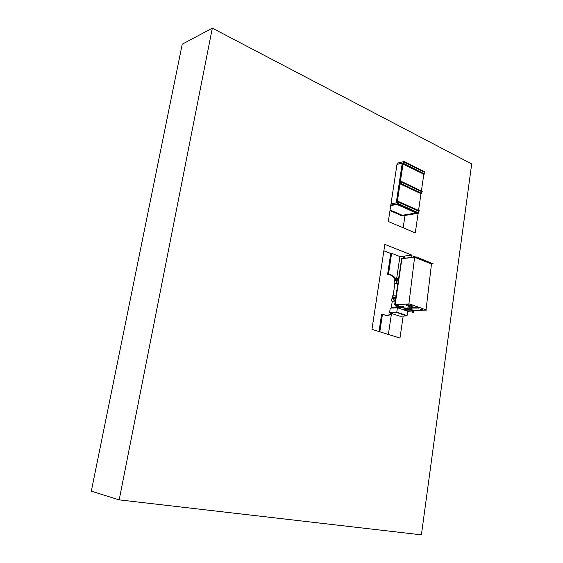 <?xml version="1.0" encoding="UTF-8"?>
<svg xmlns="http://www.w3.org/2000/svg" width="563" height="563" viewBox="0 0 563 563"><rect width="100%" height="100%" fill="white"/><g stroke="black" fill="none" stroke-linecap="round" stroke-linejoin="round"><path stroke-width="0.84" d="M119.18 499.867L421.398 534.85L471.695 163.946L212.328 28.15L119.18 499.867L91.305 491.168L182.236 44.224L212.328 28.15M418.408 212.61L418.612 211.167L419.372 210.815L398.287 201.378L397.387 201.54L397.035 203.905L397.928 203.743L419.034 213.131L418.133 213.278L397.035 203.905L418.133 213.278L415.283 232.913L388.322 221.505L397.168 163.179L404.276 161.525L403.523 161.926L403.242 163.784L403.96 163.622L424.72 174.002L403.96 163.622M423.559 175.987L421.413 190.801L423.826 174.192L403.031 164.058L403.375 161.736L396.978 203.919L418.077 213.293L396.978 203.919L403.326 161.75L396.978 203.919L390.821 205.031M400.047 183.897L400.94 183.714L421.891 193.482L420.99 193.651L418.555 210.449L420.99 193.651L400.047 183.897L400.399 181.553L401.292 181.363L400.539 181.75L421.469 191.554L422.194 191.413L401.257 181.603M405.008 215.439L403.171 227.79M403.171 316.082L399.969 338.067L371.953 329.362L384.853 244.356L412.032 255.201L411.708 257.439M404.311 308.221L404.121 309.53M412.032 255.201L399.913 256.566L396.69 278.368M394.874 283.745L393.065 295.906M392.27 301.254L391.369 307.37M390.518 313.098L390.279 314.682M383.875 250.795L390.736 253.484M391.609 253.301L390.75 253.406L387.618 274.258L388.477 274.181L391.609 253.301L399.913 256.566M394.902 278.678C392.833 276.095 390.405 274.624 387.618 274.258M395.599 278.404C393.565 275.94 391.194 274.533 388.477 274.181M387.196 315.54L391.327 314.562L388.371 334.464M379.828 331.811L382.481 314.119L381.623 314.147L379.012 331.558M382.481 314.119L385.775 315.393L391.327 314.562M395.325 303.921L395.219 304.653M401.891 259.459L401.926 258.607L416.205 256.946L401.94 258.516L401.743 259.367M426.064 309.734L431.483 263.977L414.607 257.263L402.01 258.642L401.905 259.388M408.879 303.957L414.607 257.263M404.987 258.178L404.487 256.594L403.185 257.277L402.812 258.417M405.156 258.157L404.748 256.658M404.361 256.96L403.713 257.748L404.255 257.685L404.361 256.96L403.819 257.024L403.706 257.748M398.097 305.055L395.909 305.167L395.958 306.314L397.098 306.814L398.132 304.808M396.528 306.912L397.886 306.293L398.273 305.118M397.337 305.772L396.556 306.476M396.528 306.476L397.077 306.448L397.211 305.709L396.641 305.737L396.528 306.476M412.003 311.079L412.433 312.331L413.355 312.366L414.347 310.635L412.039 310.431M412.602 312.395L413.798 311.733L414.178 310.579M413.376 311.248L412.714 311.24L412.616 311.972L413.404 311.262L412.637 311.965M395.965 280.121L395.092 279.867L395.31 278.425L395.719 278.446M395.726 280.283L394.916 279.881L395.31 278.425M393.46 297.644L392.58 297.398L392.798 295.941L393.241 295.969M393.22 297.799L392.404 297.405L392.714 295.856M395.353 283.668L394.114 283.471L394.177 283.034M394.48 280.993L395.177 278.354M395.824 280.275L395.768 280.768M394.677 280.881L394.945 278.446M394.677 283.597L394.318 283.266M395.332 283.836L394.945 283.696M392.847 301.212L391.602 301.022L391.665 300.586M391.968 298.531L392.671 295.864M393.319 297.792L393.255 298.32M392.165 298.411L392.531 295.871M392.165 301.149L391.806 300.818M392.819 301.374L392.298 301.205C391.158 299.938 391.257 298.988 392.587 298.362L394.459 298.249M406.993 315.618L407.76 311.255L397.422 307.736L390.258 308.074L403.242 307.679L403.404 306.546L400.849 306.673L400.786 307.109L391.201 307.377L391.116 307.933M407.126 315.611L396.774 312.134L397.422 307.736M396.774 312.134L389.61 312.43L390.258 308.074L402.439 307.405M389.61 312.43L396.816 312.162L406.993 315.583L406.943 315.949L399.843 316.202L389.687 312.817L389.737 312.458M406.943 315.949L396.76 312.528L389.687 312.817M396.76 312.528L396.816 312.162M411.096 308.25L412.088 308.327L411.096 308.25M411.806 307.644L411.159 307.806M415.529 307.919L411.447 307.982L415.874 308.038M416.571 307.687L412.785 307.602M405.67 308.496L406.655 308.573L405.67 308.496M411.018 307.785L405.733 308.052M410.047 308.165L406.022 308.228L410.385 308.285M421.645 309.46L422.306 309.509L421.645 309.46M422.306 309.432L421.42 309.376L422.306 309.432M422.391 308.953L421.624 308.848M417.598 308.052L418.26 308.102L417.598 308.052M418.253 308.024L417.366 307.968L418.253 308.024M418.337 307.546L417.577 307.433M410.448 305.575L411.117 305.618L410.448 305.575M411.11 305.54L410.216 305.484L411.11 305.54M411.194 305.055L410.427 304.949M409.195 306.659L409.765 306.694L409.195 306.659M409.934 306.624L408.759 306.546L409.934 306.624M410.033 305.899L409.076 305.765M411.863 307.581L412.426 307.616L411.863 307.581M412.602 307.546L411.426 307.468L412.602 307.546M412.7 306.828L411.736 306.687M420.477 310.558L421.04 310.6L420.477 310.558M421.215 310.53L420.047 310.452L421.215 310.53M421.321 309.812L420.35 309.678M407.091 310.185L405.508 309.474L402.862 309.587M405.508 309.474L403.115 309.671M405.494 309.566L407.028 310.093L404.649 310.199M407.028 310.093L412.095 309.537L411.919 310.755L406.901 310.966M412.095 309.537L412.003 310.677L412.778 311.043L407.76 311.255M412.778 311.043L411.919 310.755M395.916 305.273L395.113 304.759L409.407 303.929L395.12 304.653L395.092 303.9L395.099 304.752L395.93 305.033L395.099 304.752M414.354 310.593L420.061 310.347M421.441 310.29L426.726 310.065L409.392 304.027M409.491 309.924L403.291 307.799L403.404 306.546M426.726 310.065L409.407 303.929M402.425 307.504L403.298 307.799L398.294 308.031M398.864 307.201L398.365 307.032M407.894 305.892L406.359 305.786L407.894 305.892M408.133 306.04L408.309 304.822L406.542 304.569M415.227 257.052L415.037 256.587L413.516 256.552M431.476 264.019L433.243 263.843L416.191 257.045M433.243 263.843L416.205 256.946M395.916 305.343L394.621 304.9L395.022 304.71M394.804 304.893L401.799 258.621M409.484 309.988L403.108 307.806M400.8 307.018L397.971 306.047M394.621 304.9L401.665 258.424M395.852 280.128L395.191 279.825L395.437 278.474L398.569 278.206L395.437 278.474M393.319 297.651L395.712 297.503L392.721 297.44L392.932 295.99L395.965 295.8L392.932 295.99M395.205 300.973L394.501 301.078C393.361 299.812 393.46 298.862 394.79 298.228L395.374 298.601M394.888 300.691L394.557 300.677C393.748 299.769 393.819 299.094 394.769 298.636L395.557 298.594M392.749 301.219L394.621 301.114M397.809 283.309L397.014 283.485C395.888 282.239 395.972 281.289 397.267 280.648L397.858 281.007M395.282 283.675L394.811 283.661C393.685 282.415 393.769 281.465 395.064 280.831L396.943 280.677M397.415 283.098L397.07 283.09C396.268 282.19 396.331 281.514 397.253 281.057L398.154 280.986M404.241 161.757L425.023 171.947L404.276 161.525M425.023 171.947L424.305 172.102L403.523 161.926M424.305 172.102L424.108 173.453M403.031 164.058L403.924 163.854M423.826 174.192L424.72 174.002M422.194 191.413L401.292 181.363M421.891 193.482L400.976 183.475L400.258 183.622L400.539 181.75M421.265 192.947L421.469 191.554M418.612 211.167L397.534 201.744L398.287 201.378M419.336 211.048L398.252 201.617M419.034 213.131L397.964 203.51L397.246 203.637L397.534 201.744M400.04 215.263L402.207 215.896L400.082 214.975M418.133 213.278L402.207 215.896L389.976 210.576M390.053 210.09L402.249 215.397L416.353 213.067L396.95 204.46L390.736 205.579M390.996 203.855L396.261 202.898L402.256 163.115L396.992 164.333M402.249 163.179L396.985 164.396M390.068 209.971L402.264 215.277L416.163 212.99M393.495 212.11L389.976 210.604M389.969 210.625L393.488 212.131M392.439 295.955L392.798 295.941M411.117 308.116L411.18 307.672M415.846 307.905L415.916 307.454M405.691 308.369L405.754 307.926M410.357 308.151L410.42 307.708M409.526 309.692L406.31 308.594L409.526 309.699M405.55 308.334L403.333 307.574L405.55 308.334M400.842 306.715L398.062 305.765L400.842 306.722M401.806 259.423L395.24 303.921M400.807 306.948L397.992 305.983M395.233 279.917L398.351 279.656M395.191 279.825L398.365 279.565M395.381 278.53L398.562 278.256M392.875 296.047L395.958 295.849M392.721 297.44L395.754 297.257M392.678 297.355L395.768 297.165M410.962 308.158L411.025 307.715M416.662 308.081L416.726 307.644M405.543 308.404L405.606 307.968M421.42 309.376L421.504 308.756M417.366 307.968L417.457 307.349M410.216 305.484L410.307 304.857M408.759 306.546L408.893 305.639M411.426 307.468L411.56 306.568M420.047 310.452L420.174 309.551M421.391 310.635L421.518 309.756M412.778 307.658L412.904 306.765M410.11 306.736L410.244 305.843M411.243 305.632L411.335 305.012M418.386 308.109L418.478 307.497M422.44 309.516L422.524 308.911M406.359 305.786L406.542 304.555M413.516 256.531L413.411 257.256M395.247 300.67L394.649 300.705M397.851 283.062L397.182 283.119M397.168 283.527L394.966 283.696"/></g></svg>
